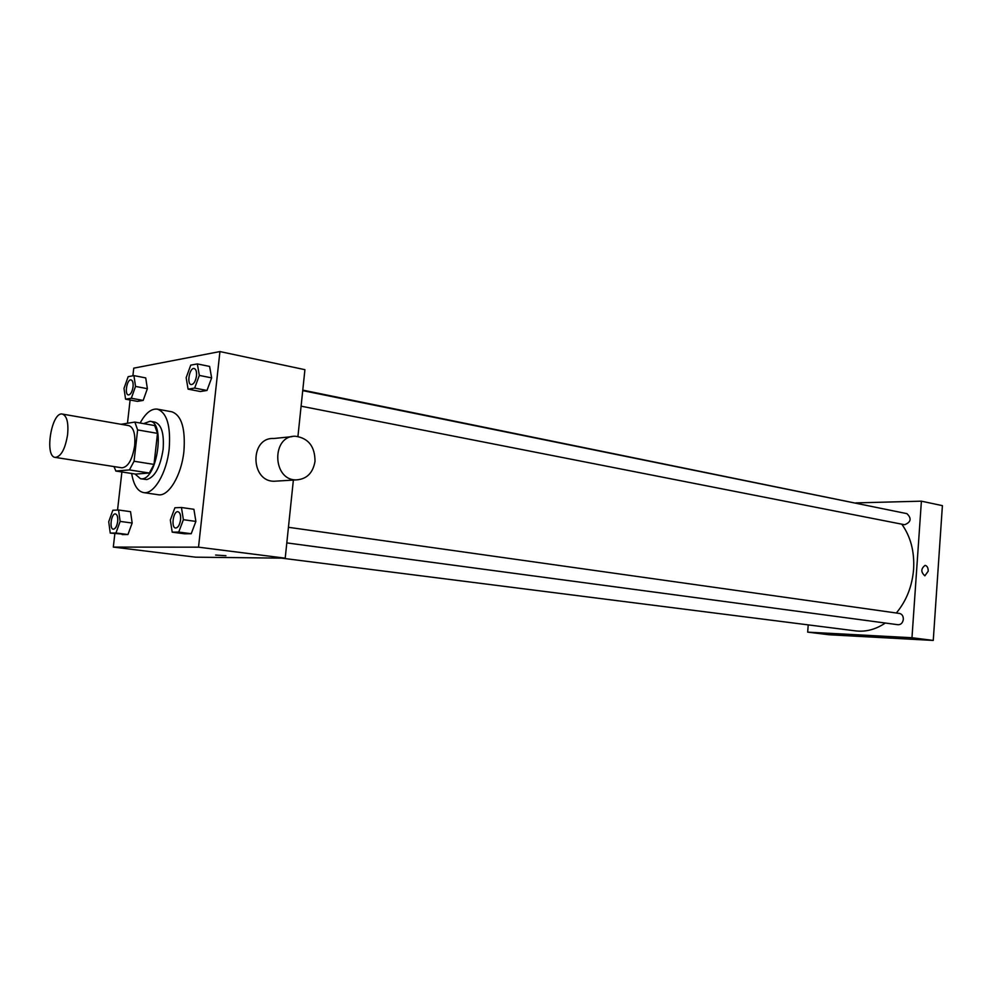 <?xml version="1.0" encoding="UTF-8"?>
<svg xmlns="http://www.w3.org/2000/svg" width="992" height="992" viewBox="0 0 992 992"><rect width="100%" height="100%" fill="white"/><g stroke="black" fill="none" stroke-linecap="round" stroke-linejoin="round"><path stroke-width="1.49" d="M67.617 434.558C65.224 449.004 61.095 456.618 55.242 457.399C44.132 456.63 51.634 411.234 62.384 414.073C66.873 415.809 68.622 422.642 67.617 434.558M62.384 414.073L128.898 425.655C133.635 427.416 135.557 434.099 134.652 445.693C132.32 459.742 128.08 467.12 121.942 467.815L55.242 457.399M154.008 464.417L149.333 473.023L135.582 474.089L115.853 471.051L129.419 469.923L134.056 461.243L154.008 464.417L157.492 433.368L154.678 425.568L134.862 422.084L120.987 424.278M115.853 471.051L114.006 466.575M134.056 461.243L137.615 429.92L134.862 422.084M149.333 473.023L129.419 469.923M157.492 433.368L137.615 429.92M134.986 474.002L140.566 478.764L141.806 478.814C157.257 479.297 165.391 422.294 150.052 421.278L143.629 423.621M150.052 421.278L154.938 422.133C161.547 424.564 164.263 433.665 163.097 449.45C160.27 467.22 154.814 477.251 146.717 479.558L140.566 478.764M140.145 423.014C145.588 413.056 151.33 408.431 157.356 409.138C166.916 412.66 170.86 425.89 169.186 448.83C166.73 473.122 153.81 494.797 143.58 492.59C137.553 491.288 133.585 484.927 131.663 473.482M157.356 409.138L171.876 411.804C181.536 415.326 185.554 428.494 183.917 451.298C181.511 475.428 168.516 496.955 158.187 494.735L143.58 492.59M110.236 533.076L127.956 534.527L132.159 523.02L130.547 511.674L118.569 510.012L112.852 510.248L108.723 521.73L110.236 533.076L115.952 532.989L120.144 521.42L118.569 510.012M125.575 399.168L137.367 401.351L143.17 400.433L147.374 388.678L145.725 377.915L133.92 375.608L128.154 376.675L124 388.405L125.575 399.168L131.328 398.238L135.532 386.421L133.92 375.608M114.849 533.659L113.311 547.088L198.524 547.175L219.939 351.565L133.759 368.156L132.878 375.807M130.113 399.999L127.484 423.076M121.892 471.981L117.54 510.049M172.211 532.171L184.648 533.808L191.22 533.721L195.883 521.42L193.911 509.293L181.449 507.507L174.914 507.768L170.326 520.044L172.211 532.171L178.734 532.072L183.384 519.696L181.449 507.507M188.083 389.137L200.347 391.518L206.968 390.476L211.643 377.89L209.61 366.432L197.334 363.915L190.749 365.13L186.161 377.679L188.083 389.137L194.668 388.07L199.33 375.41L197.334 363.915M113.311 547.088L195.709 557.182L285.212 558.174L198.524 547.175M225.953 555.706L215.599 555.061L225.953 555.706M285.212 558.174L293.372 480.078M297.935 436.455L304.916 369.681L219.939 351.565M277.177 481.058L274.189 481.244C250.17 481.653 249.724 437.05 273.755 438.501L291.946 436.666M315.01 461.33C312.976 473.035 306.702 479.223 296.199 479.905C271.92 480.302 271.461 434.769 295.752 436.282C308.562 438.303 314.985 446.648 315.01 461.33M901.79 524.173C910.631 536.573 914.574 551.564 913.62 569.148C912.206 586.222 906.452 600.842 896.334 612.994M885.298 623.026C875.7 629.486 865.805 632.102 855.588 630.887L281.579 558.136M302.771 390.129L881.107 508.388M301.097 406.174L904.617 524.731C911.04 522.164 911.809 518.481 906.936 513.645L302.721 390.625M288.436 527.298L899.533 613.453C902.063 614.098 903.328 616.032 903.34 619.281C902.757 622.902 900.996 624.724 898.07 624.737L286.812 542.897M808.22 624.886L807.674 632.14L911.97 637.732L921.394 501.171L855.947 502.894M911.97 637.732L933.261 640.435L828.977 634.744L807.674 632.14M870.517 636.108L861.428 635.488L870.517 636.108M933.261 640.435L942.4 505.647L921.394 501.171M928.227 571.156L924.866 575.819C920.762 572.124 920.836 568.652 925.09 565.39C927.173 565.862 928.214 567.784 928.227 571.156L924.866 575.819C920.762 572.124 920.836 568.652 925.09 565.39C927.173 565.862 928.214 567.784 928.227 571.156M871.683 636.306L861.391 635.463M194.196 368.528L194.246 368.528C196.069 369.222 196.825 371.678 196.515 375.894C195.56 381.461 193.787 384.363 191.196 384.574L191.171 384.574C186.459 384.04 189.646 367.214 194.196 368.528C196.032 369.222 196.788 371.678 196.478 375.894C195.523 381.461 193.75 384.35 191.158 384.574L191.196 384.574M200.347 391.518L206.968 390.476L194.668 388.07M206.968 390.476L211.643 377.89L199.33 375.41M211.643 377.89L209.61 366.432M131.118 379.899L131.08 379.899C132.705 380.519 133.362 382.838 133.04 386.83C132.209 392.001 130.646 394.704 128.39 394.94L128.365 394.928C124.223 394.518 127.088 378.758 131.08 379.899L131.118 379.899C132.742 380.531 133.399 382.838 133.077 386.843C132.172 391.989 130.597 394.692 128.352 394.928L128.39 394.94M137.367 401.351L143.17 400.433L131.328 398.238M143.17 400.433L147.374 388.678L135.532 386.421M147.374 388.678L145.725 377.915M180.594 519.771C179.75 525.004 178.101 527.756 175.646 528.017L175.609 528.017C170.798 527.756 173.29 510.682 177.977 511.723L178.014 511.736C180.06 512.43 180.916 515.108 180.594 519.771M184.648 533.808L191.22 533.721L178.734 532.072M191.22 533.721L195.883 521.42L183.384 519.696M195.883 521.42L193.911 509.293M178.014 511.736L177.977 511.723C180.023 512.418 180.879 515.108 180.556 519.758C179.701 525.004 178.052 527.756 175.609 528.017M115.469 513.943L115.506 513.955C117.304 514.588 118.036 517.105 117.701 521.482C116.92 526.355 115.456 528.934 113.311 529.195L113.299 529.195C109.07 529.009 111.364 513.025 115.469 513.943C117.267 514.588 117.998 517.092 117.664 521.482C116.87 526.355 115.407 528.922 113.274 529.195L113.311 529.195M122.19 534.601L127.956 534.527L115.952 532.989M127.956 534.527L132.159 523.02L120.144 521.42M132.159 523.02L130.547 511.674M274.189 481.244L296.199 479.905"/></g></svg>
